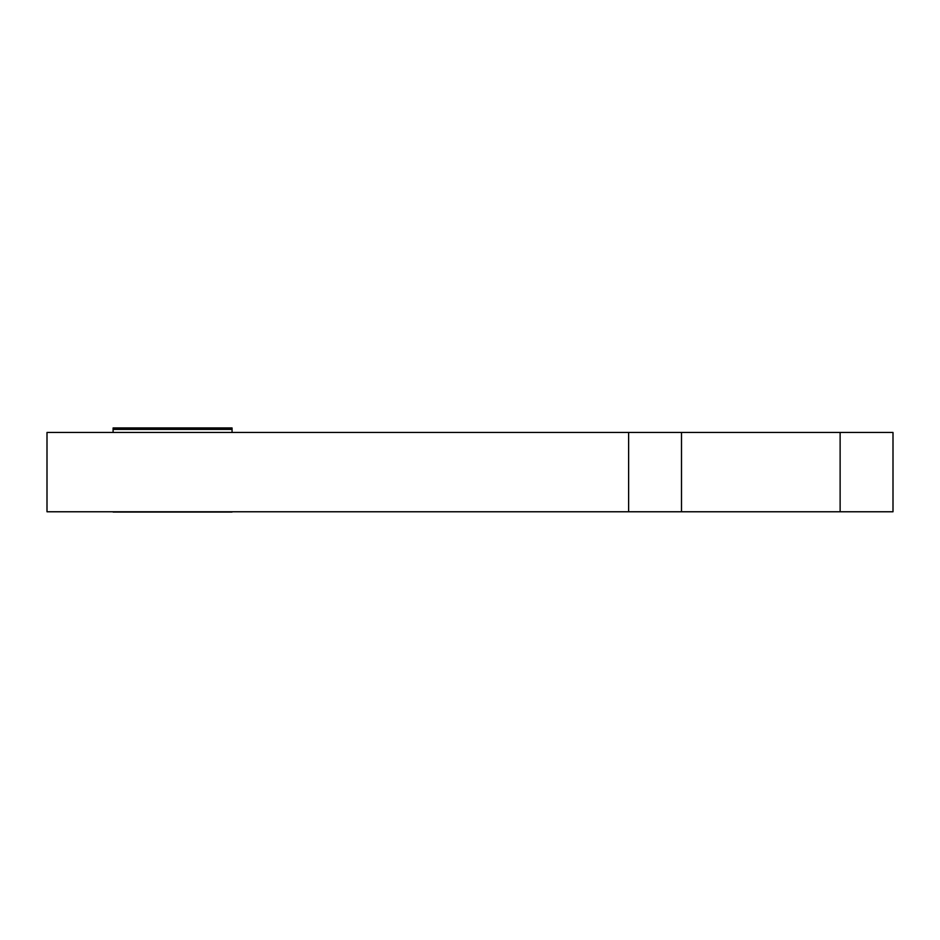 <?xml version="1.0" encoding="UTF-8"?>
<svg xmlns="http://www.w3.org/2000/svg" width="940" height="940" viewBox="0 0 940 940"><rect width="100%" height="100%" fill="white"/><g stroke="black" fill="none" stroke-linecap="round" stroke-linejoin="round"><path stroke-width="1.41" d="M628.625 511.771L47 511.771L47 432.459L628.625 432.459L628.625 511.771L893 511.771L893 432.459L628.625 432.459M113.094 429.404L232.062 429.404L232.062 427.947L113.094 427.947L113.094 432.459M232.062 429.404L232.062 432.459M113.094 511.771L232.062 511.771M840.125 432.459L840.125 511.771M681.5 511.771L681.5 432.459M113.094 512.053L232.062 512.053"/></g></svg>
